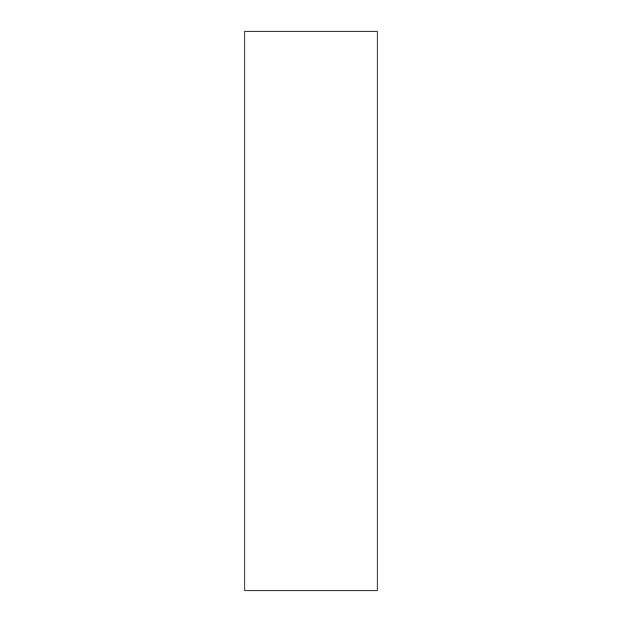<?xml version="1.0" encoding="UTF-8"?>
<svg xmlns="http://www.w3.org/2000/svg" width="622" height="622" viewBox="0 0 622 622"><rect width="100%" height="100%" fill="white"/><g stroke="black" fill="none" stroke-linecap="round" stroke-linejoin="round"><path stroke-width="0.93" d="M244.881 590.9L377.119 590.9L377.119 31.1L244.881 31.1L244.881 590.9L244.881 31.1L377.119 31.1L377.119 590.9L244.881 590.9"/></g></svg>
